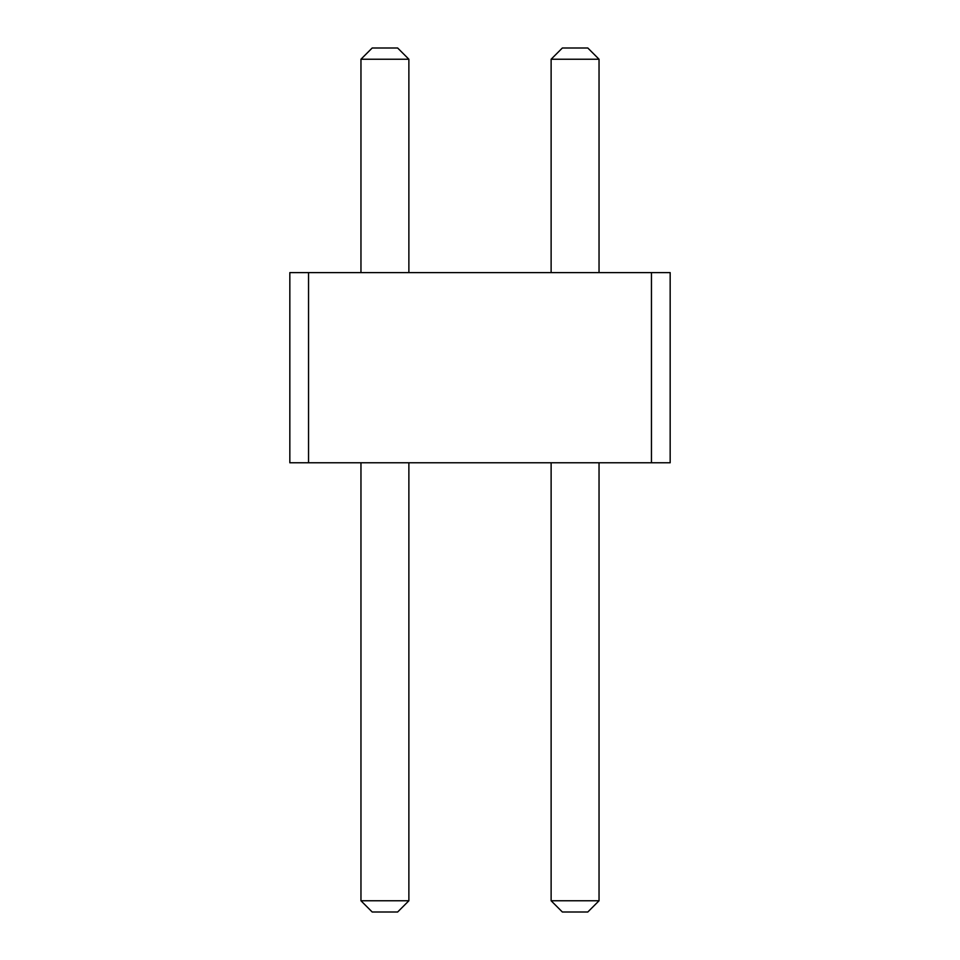 <?xml version="1.0" encoding="UTF-8"?>
<svg xmlns="http://www.w3.org/2000/svg" width="960" height="960" viewBox="0 0 960 960"><rect width="100%" height="100%" fill="white"/><g stroke="black" fill="none" stroke-linecap="round" stroke-linejoin="round"><path stroke-width="1.44" d="M308.544 462.78L289.836 462.78L289.836 272.616L308.544 272.616L308.544 462.78L670.164 462.78L670.164 272.616L308.544 272.616M651.456 272.616L651.456 462.78M551.124 272.616L551.124 59.232L599.04 59.232L599.04 272.616M408.876 272.616L408.876 59.232L360.96 59.232L360.96 272.616M551.124 462.78L551.124 900.768L562.356 912L587.808 912L599.04 900.768L551.124 900.768M599.04 462.78L599.04 900.768M408.876 462.78L408.876 900.768L360.96 900.768L372.192 912L397.644 912L408.876 900.768M360.96 462.78L360.96 900.768M599.04 59.232L587.808 48L562.356 48L551.124 59.232M360.96 59.232L372.192 48L397.644 48L408.876 59.232"/></g></svg>
